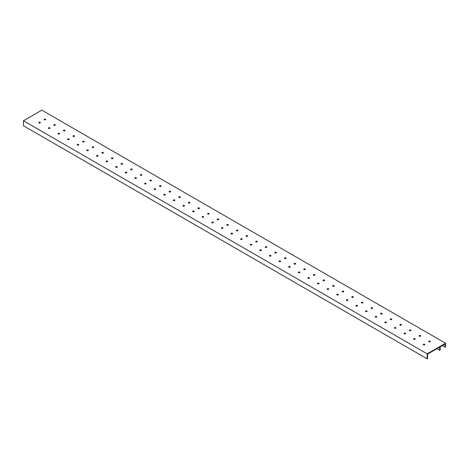 <?xml version="1.0" encoding="UTF-8"?>
<svg xmlns="http://www.w3.org/2000/svg" width="469" height="469" viewBox="0 0 469 469"><rect width="100%" height="100%" fill="white"/><g stroke="black" fill="none" stroke-linecap="round" stroke-linejoin="round"><path stroke-width="0.7" d="M442.308 345.612L445.116 347.236L445.55 346.984L445.55 343.238L427.171 353.849L427.171 358.844L427.599 358.597L427.599 354.101L445.116 343.988L445.116 347.236M440.145 346.861L440.145 350.109L439.711 350.355L439.711 347.107M427.171 358.844L23.45 125.762L23.45 120.768L41.829 110.156L445.55 343.238M439.711 350.355L436.897 348.731M54.697 125.065A1.301 0.75 60 0 1 54.691 125.071A1.301 0.75 60 0 1 54.246 125.1M424.674 344.809A0.762 0.44 0 0 0 424.586 344.744A0.762 0.44 0 0 0 423.413 344.809M424.586 344.246A0.762 0.44 180 0 1 424.808 344.557A0.762 0.44 180 0 1 424.046 344.996A0.762 0.44 180 0 1 423.278 344.557A0.762 0.44 180 0 1 423.753 344.146A0.762 0.44 180 0 1 424.586 344.246M430.079 341.684A0.762 0.44 0 0 0 429.991 341.62A0.762 0.44 0 0 0 428.818 341.684M429.991 341.121A0.762 0.44 180 0 1 430.214 341.438A0.762 0.44 180 0 1 429.452 341.878A0.762 0.44 180 0 1 428.684 341.438A0.762 0.44 180 0 1 429.158 341.027A0.762 0.44 180 0 1 429.991 341.121M415.059 339.257A0.762 0.44 0 0 0 414.971 339.193A0.762 0.44 0 0 0 413.799 339.257M414.971 338.694A0.762 0.44 180 0 1 415.194 339.005A0.762 0.44 180 0 1 414.432 339.45A0.762 0.44 180 0 1 413.67 339.005A0.762 0.44 180 0 1 414.139 338.6A0.762 0.44 180 0 1 414.971 338.694M420.47 336.132A0.762 0.44 0 0 0 420.376 336.074A0.762 0.44 0 0 0 419.21 336.132M420.376 335.575A0.762 0.44 180 0 1 420.605 335.886A0.762 0.44 180 0 1 419.837 336.326A0.762 0.44 180 0 1 419.075 335.886A0.762 0.44 180 0 1 419.544 335.476A0.762 0.44 180 0 1 420.376 335.575M405.451 333.705A0.762 0.44 0 0 0 405.363 333.647A0.762 0.44 0 0 0 404.19 333.705M405.363 333.142A0.762 0.44 180 0 1 405.585 333.459A0.762 0.44 180 0 1 404.817 333.899A0.762 0.44 180 0 1 404.055 333.459A0.762 0.44 180 0 1 404.524 333.049A0.762 0.44 180 0 1 405.363 333.142M410.856 330.586A0.762 0.44 0 0 0 410.768 330.522A0.762 0.44 0 0 0 409.595 330.586M410.768 330.024A0.762 0.44 180 0 1 410.991 330.334A0.762 0.44 180 0 1 410.223 330.78A0.762 0.44 180 0 1 409.46 330.334A0.762 0.44 180 0 1 409.935 329.93A0.762 0.44 180 0 1 410.768 330.024M395.836 328.159A0.762 0.44 0 0 0 395.748 328.095A0.762 0.44 0 0 0 394.576 328.159M395.748 327.596A0.762 0.44 180 0 1 395.971 327.907A0.762 0.44 180 0 1 395.209 328.347A0.762 0.44 180 0 1 394.441 327.907A0.762 0.44 180 0 1 394.916 327.497A0.762 0.44 180 0 1 395.748 327.596M401.241 325.035A0.762 0.44 0 0 0 401.153 324.976A0.762 0.44 0 0 0 399.981 325.035M401.153 324.472A0.762 0.44 180 0 1 401.376 324.788A0.762 0.44 180 0 1 400.614 325.228A0.762 0.44 180 0 1 399.846 324.788A0.762 0.44 180 0 1 400.321 324.378A0.762 0.44 180 0 1 401.153 324.472M386.227 322.608A0.762 0.44 0 0 0 386.134 322.543A0.762 0.44 0 0 0 384.961 322.608M386.134 322.045A0.762 0.44 180 0 1 386.356 322.355A0.762 0.44 180 0 1 385.594 322.801A0.762 0.44 180 0 1 384.832 322.355A0.762 0.44 180 0 1 385.301 321.951A0.762 0.44 180 0 1 386.134 322.045M391.633 319.489A0.762 0.44 0 0 0 391.539 319.424A0.762 0.44 0 0 0 390.372 319.489M391.539 318.926A0.762 0.44 180 0 1 391.767 319.237A0.762 0.44 180 0 1 390.999 319.676A0.762 0.44 180 0 1 390.237 319.237A0.762 0.44 180 0 1 390.706 318.826A0.762 0.44 180 0 1 391.539 318.926M376.613 317.056A0.762 0.44 0 0 0 376.525 316.997A0.762 0.44 0 0 0 375.352 317.056M376.525 316.499A0.762 0.44 180 0 1 376.748 316.81A0.762 0.44 180 0 1 375.98 317.249A0.762 0.44 180 0 1 375.218 316.81A0.762 0.44 180 0 1 375.692 316.399A0.762 0.44 180 0 1 376.525 316.499M382.018 313.937A0.762 0.44 0 0 0 381.93 313.872A0.762 0.44 0 0 0 380.758 313.937M381.93 313.374A0.762 0.44 180 0 1 382.153 313.685A0.762 0.44 180 0 1 381.391 314.13A0.762 0.44 180 0 1 380.623 313.685A0.762 0.44 180 0 1 381.098 313.28A0.762 0.44 180 0 1 381.93 313.374M366.998 311.51A0.762 0.44 0 0 0 366.91 311.445A0.762 0.44 0 0 0 365.738 311.51M366.91 310.947A0.762 0.44 180 0 1 367.133 311.258A0.762 0.44 180 0 1 366.371 311.697A0.762 0.44 180 0 1 365.603 311.258A0.762 0.44 180 0 1 366.078 310.853A0.762 0.44 180 0 1 366.91 310.947M372.404 308.385A0.762 0.44 0 0 0 372.316 308.326A0.762 0.44 0 0 0 371.143 308.385M372.316 307.822A0.762 0.44 180 0 1 372.538 308.139A0.762 0.44 180 0 1 371.776 308.579A0.762 0.44 180 0 1 371.014 308.139A0.762 0.44 180 0 1 371.483 307.728A0.762 0.44 180 0 1 372.316 307.822M357.39 305.958A0.762 0.44 0 0 0 357.296 305.894A0.762 0.44 0 0 0 356.129 305.958M357.296 305.395A0.762 0.44 180 0 1 357.525 305.712A0.762 0.44 180 0 1 356.757 306.151A0.762 0.44 180 0 1 355.994 305.712A0.762 0.44 180 0 1 356.463 305.301A0.762 0.44 180 0 1 357.296 305.395M362.795 302.839A0.762 0.44 0 0 0 362.707 302.775A0.762 0.44 0 0 0 361.535 302.839M362.707 302.276A0.762 0.44 180 0 1 362.93 302.587A0.762 0.44 180 0 1 362.162 303.027A0.762 0.44 180 0 1 361.4 302.587A0.762 0.44 180 0 1 361.869 302.183A0.762 0.44 180 0 1 362.707 302.276M347.775 300.406A0.762 0.44 0 0 0 347.687 300.348A0.762 0.44 0 0 0 346.515 300.406M347.687 299.849A0.762 0.44 180 0 1 347.91 300.16A0.762 0.44 180 0 1 347.148 300.6A0.762 0.44 180 0 1 346.38 300.16A0.762 0.44 180 0 1 346.855 299.75A0.762 0.44 180 0 1 347.687 299.849M353.18 297.287A0.762 0.44 0 0 0 353.093 297.223A0.762 0.44 0 0 0 351.92 297.287M353.093 296.725A0.762 0.44 180 0 1 353.315 297.035A0.762 0.44 180 0 1 352.553 297.481A0.762 0.44 180 0 1 351.785 297.035A0.762 0.44 180 0 1 352.26 296.631A0.762 0.44 180 0 1 353.093 296.725M338.161 294.86A0.762 0.44 0 0 0 338.073 294.796A0.762 0.44 0 0 0 336.9 294.86M338.073 294.298A0.762 0.44 180 0 1 338.296 294.608A0.762 0.44 180 0 1 337.533 295.054A0.762 0.44 180 0 1 336.765 294.608A0.762 0.44 180 0 1 337.24 294.204A0.762 0.44 180 0 1 338.073 294.298M343.572 291.736A0.762 0.44 0 0 0 343.478 291.677A0.762 0.44 0 0 0 342.311 291.736M343.478 291.179A0.762 0.44 180 0 1 343.701 291.489A0.762 0.44 180 0 1 342.939 291.929A0.762 0.44 180 0 1 342.177 291.489A0.762 0.44 180 0 1 342.646 291.079A0.762 0.44 180 0 1 343.478 291.179M328.552 289.309A0.762 0.44 0 0 0 328.458 289.25A0.762 0.44 0 0 0 327.292 289.309M328.458 288.746A0.762 0.44 180 0 1 328.687 289.062A0.762 0.44 180 0 1 327.919 289.502A0.762 0.44 180 0 1 327.157 289.062A0.762 0.44 180 0 1 327.626 288.652A0.762 0.44 180 0 1 328.458 288.746M333.957 286.19A0.762 0.44 0 0 0 333.869 286.125A0.762 0.44 0 0 0 332.697 286.19M333.869 285.627A0.762 0.44 180 0 1 334.092 285.938A0.762 0.44 180 0 1 333.324 286.377A0.762 0.44 180 0 1 332.562 285.938A0.762 0.44 180 0 1 333.037 285.533A0.762 0.44 180 0 1 333.869 285.627M318.938 283.763A0.762 0.44 0 0 0 318.85 283.698A0.762 0.44 0 0 0 317.677 283.763M318.85 283.2A0.762 0.44 180 0 1 319.072 283.511A0.762 0.44 180 0 1 318.31 283.95A0.762 0.44 180 0 1 317.542 283.511A0.762 0.44 180 0 1 318.017 283.1A0.762 0.44 180 0 1 318.85 283.2M324.343 280.638A0.762 0.44 0 0 0 324.255 280.579A0.762 0.44 0 0 0 323.082 280.638M324.255 280.075A0.762 0.44 180 0 1 324.478 280.392A0.762 0.44 180 0 1 323.716 280.831A0.762 0.44 180 0 1 322.948 280.392A0.762 0.44 180 0 1 323.422 279.981A0.762 0.44 180 0 1 324.255 280.075M309.329 278.211A0.762 0.44 0 0 0 309.235 278.146A0.762 0.44 0 0 0 308.063 278.211M309.235 277.648A0.762 0.44 180 0 1 309.458 277.959A0.762 0.44 180 0 1 308.696 278.404A0.762 0.44 180 0 1 307.934 277.959A0.762 0.44 180 0 1 308.403 277.554A0.762 0.44 180 0 1 309.235 277.648M314.734 275.092A0.762 0.44 0 0 0 314.64 275.027A0.762 0.44 0 0 0 313.474 275.092M314.64 274.529A0.762 0.44 180 0 1 314.869 274.84A0.762 0.44 180 0 1 314.101 275.28A0.762 0.44 180 0 1 313.339 274.84A0.762 0.44 180 0 1 313.808 274.429A0.762 0.44 180 0 1 314.64 274.529M299.714 272.659A0.762 0.44 0 0 0 299.627 272.6A0.762 0.44 0 0 0 298.454 272.659M299.627 272.096A0.762 0.44 180 0 1 299.849 272.413A0.762 0.44 180 0 1 299.081 272.852A0.762 0.44 180 0 1 298.319 272.413A0.762 0.44 180 0 1 298.788 272.002A0.762 0.44 180 0 1 299.627 272.096M305.12 269.54A0.762 0.44 0 0 0 305.032 269.476A0.762 0.44 0 0 0 303.859 269.54M305.032 268.977A0.762 0.44 180 0 1 305.255 269.288A0.762 0.44 180 0 1 304.492 269.734A0.762 0.44 180 0 1 303.724 269.288A0.762 0.44 180 0 1 304.199 268.884A0.762 0.44 180 0 1 305.032 268.977M290.1 267.113A0.762 0.44 0 0 0 290.012 267.049A0.762 0.44 0 0 0 288.84 267.113M290.012 266.55A0.762 0.44 180 0 1 290.235 266.861A0.762 0.44 180 0 1 289.473 267.301A0.762 0.44 180 0 1 288.705 266.861A0.762 0.44 180 0 1 289.18 266.456A0.762 0.44 180 0 1 290.012 266.55M295.505 263.988A0.762 0.44 0 0 0 295.417 263.93A0.762 0.44 0 0 0 294.245 263.988M295.417 263.426A0.762 0.44 180 0 1 295.64 263.742A0.762 0.44 180 0 1 294.878 264.182A0.762 0.44 180 0 1 294.11 263.742A0.762 0.44 180 0 1 294.585 263.332A0.762 0.44 180 0 1 295.417 263.426M280.491 261.561A0.762 0.44 0 0 0 280.398 261.497A0.762 0.44 0 0 0 279.231 261.561M280.398 260.999A0.762 0.44 180 0 1 280.62 261.309A0.762 0.44 180 0 1 279.858 261.755A0.762 0.44 180 0 1 279.096 261.309A0.762 0.44 180 0 1 279.565 260.905A0.762 0.44 180 0 1 280.398 260.999M285.897 258.442A0.762 0.44 0 0 0 285.803 258.378A0.762 0.44 0 0 0 284.636 258.442M285.803 257.88A0.762 0.44 180 0 1 286.031 258.19A0.762 0.44 180 0 1 285.263 258.63A0.762 0.44 180 0 1 284.501 258.19A0.762 0.44 180 0 1 284.97 257.78A0.762 0.44 180 0 1 285.803 257.88M270.877 256.01A0.762 0.44 0 0 0 270.789 255.951A0.762 0.44 0 0 0 269.616 256.01M270.789 255.453A0.762 0.44 180 0 1 271.012 255.763A0.762 0.44 180 0 1 270.244 256.203A0.762 0.44 180 0 1 269.482 255.763A0.762 0.44 180 0 1 269.956 255.353A0.762 0.44 180 0 1 270.789 255.453M276.282 252.891A0.762 0.44 0 0 0 276.194 252.826A0.762 0.44 0 0 0 275.022 252.891M276.194 252.328A0.762 0.44 180 0 1 276.417 252.639A0.762 0.44 180 0 1 275.655 253.084A0.762 0.44 180 0 1 274.887 252.639A0.762 0.44 180 0 1 275.362 252.234A0.762 0.44 180 0 1 276.194 252.328M261.262 250.464A0.762 0.44 0 0 0 261.174 250.399A0.762 0.44 0 0 0 260.002 250.464M261.174 249.901A0.762 0.44 180 0 1 261.397 250.212A0.762 0.44 180 0 1 260.635 250.651A0.762 0.44 180 0 1 259.867 250.212A0.762 0.44 180 0 1 260.342 249.807A0.762 0.44 180 0 1 261.174 249.901M266.673 247.339A0.762 0.44 0 0 0 266.58 247.28A0.762 0.44 0 0 0 265.407 247.339M266.58 246.782A0.762 0.44 180 0 1 266.802 247.093A0.762 0.44 180 0 1 266.04 247.532A0.762 0.44 180 0 1 265.278 247.093A0.762 0.44 180 0 1 265.747 246.682A0.762 0.44 180 0 1 266.58 246.782M251.654 244.912A0.762 0.44 0 0 0 251.56 244.847A0.762 0.44 0 0 0 250.393 244.912M251.56 244.349A0.762 0.44 180 0 1 251.789 244.666A0.762 0.44 180 0 1 251.021 245.105A0.762 0.44 180 0 1 250.258 244.666A0.762 0.44 180 0 1 250.727 244.255A0.762 0.44 180 0 1 251.56 244.349M257.059 241.793A0.762 0.44 0 0 0 256.971 241.728A0.762 0.44 0 0 0 255.798 241.793M256.971 241.23A0.762 0.44 180 0 1 257.194 241.541A0.762 0.44 180 0 1 256.426 241.981A0.762 0.44 180 0 1 255.664 241.541A0.762 0.44 180 0 1 256.133 241.136A0.762 0.44 180 0 1 256.971 241.23M242.039 239.36A0.762 0.44 0 0 0 241.951 239.301A0.762 0.44 0 0 0 240.779 239.36M241.951 238.803A0.762 0.44 180 0 1 242.174 239.114A0.762 0.44 180 0 1 241.412 239.553A0.762 0.44 180 0 1 240.644 239.114A0.762 0.44 180 0 1 241.119 238.703A0.762 0.44 180 0 1 241.951 238.803M247.444 236.241A0.762 0.44 0 0 0 247.356 236.177A0.762 0.44 0 0 0 246.184 236.241M247.356 235.678A0.762 0.44 180 0 1 247.579 235.989A0.762 0.44 180 0 1 246.817 236.435A0.762 0.44 180 0 1 246.049 235.989A0.762 0.44 180 0 1 246.524 235.585A0.762 0.44 180 0 1 247.356 235.678M232.425 233.814A0.762 0.44 0 0 0 232.337 233.75A0.762 0.44 0 0 0 231.164 233.814M232.337 233.251A0.762 0.44 180 0 1 232.56 233.562A0.762 0.44 180 0 1 231.797 234.008A0.762 0.44 180 0 1 231.029 233.562A0.762 0.44 180 0 1 231.504 233.157A0.762 0.44 180 0 1 232.337 233.251M237.836 230.689A0.762 0.44 0 0 0 237.742 230.631A0.762 0.44 0 0 0 236.575 230.689M237.742 230.132A0.762 0.44 180 0 1 237.971 230.443A0.762 0.44 180 0 1 237.203 230.883A0.762 0.44 180 0 1 236.44 230.443A0.762 0.44 180 0 1 236.909 230.033A0.762 0.44 180 0 1 237.742 230.132M222.816 228.262A0.762 0.44 0 0 0 222.722 228.204A0.762 0.44 0 0 0 221.556 228.262M222.722 227.7A0.762 0.44 180 0 1 222.951 228.016A0.762 0.44 180 0 1 222.183 228.456A0.762 0.44 180 0 1 221.421 228.016A0.762 0.44 180 0 1 221.89 227.606A0.762 0.44 180 0 1 222.722 227.7M228.221 225.143A0.762 0.44 0 0 0 228.133 225.079A0.762 0.44 0 0 0 226.961 225.143M228.133 224.581A0.762 0.44 180 0 1 228.356 224.891A0.762 0.44 180 0 1 227.588 225.337A0.762 0.44 180 0 1 226.826 224.891A0.762 0.44 180 0 1 227.301 224.487A0.762 0.44 180 0 1 228.133 224.581M213.202 222.716A0.762 0.44 0 0 0 213.114 222.652A0.762 0.44 0 0 0 211.941 222.716M213.114 222.154A0.762 0.44 180 0 1 213.336 222.464A0.762 0.44 180 0 1 212.574 222.904A0.762 0.44 180 0 1 211.806 222.464A0.762 0.44 180 0 1 212.281 222.054A0.762 0.44 180 0 1 213.114 222.154M218.607 219.592A0.762 0.44 0 0 0 218.519 219.533A0.762 0.44 0 0 0 217.346 219.592M218.519 219.029A0.762 0.44 180 0 1 218.742 219.345A0.762 0.44 180 0 1 217.979 219.785A0.762 0.44 180 0 1 217.211 219.345A0.762 0.44 180 0 1 217.686 218.935A0.762 0.44 180 0 1 218.519 219.029M203.593 217.165A0.762 0.44 0 0 0 203.499 217.1A0.762 0.44 0 0 0 202.327 217.165M203.499 216.602A0.762 0.44 180 0 1 203.722 216.913A0.762 0.44 180 0 1 202.96 217.358A0.762 0.44 180 0 1 202.198 216.913A0.762 0.44 180 0 1 202.667 216.508A0.762 0.44 180 0 1 203.499 216.602M208.998 214.046A0.762 0.44 0 0 0 208.904 213.981A0.762 0.44 0 0 0 207.738 214.046M208.904 213.483A0.762 0.44 180 0 1 209.133 213.794A0.762 0.44 180 0 1 208.365 214.233A0.762 0.44 180 0 1 207.603 213.794A0.762 0.44 180 0 1 208.072 213.383A0.762 0.44 180 0 1 208.904 213.483M193.978 211.613A0.762 0.44 0 0 0 193.89 211.554A0.762 0.44 0 0 0 192.718 211.613M193.89 211.05A0.762 0.44 180 0 1 194.113 211.367A0.762 0.44 180 0 1 193.345 211.806A0.762 0.44 180 0 1 192.583 211.367A0.762 0.44 180 0 1 193.052 210.956A0.762 0.44 180 0 1 193.89 211.05M199.384 208.494A0.762 0.44 0 0 0 199.296 208.429A0.762 0.44 0 0 0 198.123 208.494M199.296 207.931A0.762 0.44 180 0 1 199.518 208.242A0.762 0.44 180 0 1 198.756 208.687A0.762 0.44 180 0 1 197.988 208.242A0.762 0.44 180 0 1 198.463 207.837A0.762 0.44 180 0 1 199.296 207.931M184.364 206.067A0.762 0.44 0 0 0 184.276 206.002A0.762 0.44 0 0 0 183.103 206.067M184.276 205.504A0.762 0.44 180 0 1 184.499 205.815A0.762 0.44 180 0 1 183.737 206.254A0.762 0.44 180 0 1 182.969 205.815A0.762 0.44 180 0 1 183.443 205.41A0.762 0.44 180 0 1 184.276 205.504M189.769 202.942A0.762 0.44 0 0 0 189.681 202.884A0.762 0.44 0 0 0 188.509 202.942M189.681 202.379A0.762 0.44 180 0 1 189.904 202.696A0.762 0.44 180 0 1 189.142 203.136A0.762 0.44 180 0 1 188.38 202.696A0.762 0.44 180 0 1 188.849 202.286A0.762 0.44 180 0 1 189.681 202.379M174.755 200.515A0.762 0.44 0 0 0 174.661 200.451A0.762 0.44 0 0 0 173.495 200.515M174.661 199.952A0.762 0.44 180 0 1 174.89 200.263A0.762 0.44 180 0 1 174.122 200.709A0.762 0.44 180 0 1 173.36 200.263A0.762 0.44 180 0 1 173.829 199.858A0.762 0.44 180 0 1 174.661 199.952M180.16 197.396A0.762 0.44 0 0 0 180.073 197.332A0.762 0.44 0 0 0 178.9 197.396M180.073 196.833A0.762 0.44 180 0 1 180.295 197.144A0.762 0.44 180 0 1 179.527 197.584A0.762 0.44 180 0 1 178.765 197.144A0.762 0.44 180 0 1 179.234 196.734A0.762 0.44 180 0 1 180.073 196.833M165.141 194.963A0.762 0.44 0 0 0 165.053 194.905A0.762 0.44 0 0 0 163.88 194.963M165.053 194.406A0.762 0.44 180 0 1 165.276 194.717A0.762 0.44 180 0 1 164.508 195.157A0.762 0.44 180 0 1 163.745 194.717A0.762 0.44 180 0 1 164.22 194.307A0.762 0.44 180 0 1 165.053 194.406M170.546 191.844A0.762 0.44 0 0 0 170.458 191.78A0.762 0.44 0 0 0 169.286 191.844M170.458 191.282A0.762 0.44 180 0 1 170.681 191.592A0.762 0.44 180 0 1 169.919 192.038A0.762 0.44 180 0 1 169.151 191.592A0.762 0.44 180 0 1 169.626 191.188A0.762 0.44 180 0 1 170.458 191.282M155.526 189.417A0.762 0.44 0 0 0 155.438 189.353A0.762 0.44 0 0 0 154.266 189.417M155.438 188.855A0.762 0.44 180 0 1 155.661 189.165A0.762 0.44 180 0 1 154.899 189.605A0.762 0.44 180 0 1 154.131 189.165A0.762 0.44 180 0 1 154.606 188.761A0.762 0.44 180 0 1 155.438 188.855M160.937 186.293A0.762 0.44 0 0 0 160.844 186.234A0.762 0.44 0 0 0 159.671 186.293M160.844 185.736A0.762 0.44 180 0 1 161.066 186.046A0.762 0.44 180 0 1 160.304 186.486A0.762 0.44 180 0 1 159.542 186.046A0.762 0.44 180 0 1 160.011 185.636A0.762 0.44 180 0 1 160.844 185.736M145.918 183.866A0.762 0.44 0 0 0 145.824 183.807A0.762 0.44 0 0 0 144.657 183.866M145.824 183.303A0.762 0.44 180 0 1 146.052 183.619A0.762 0.44 180 0 1 145.284 184.059A0.762 0.44 180 0 1 144.522 183.619A0.762 0.44 180 0 1 144.991 183.209A0.762 0.44 180 0 1 145.824 183.303M151.323 180.747A0.762 0.44 0 0 0 151.235 180.682A0.762 0.44 0 0 0 150.062 180.747M151.235 180.184A0.762 0.44 180 0 1 151.458 180.495A0.762 0.44 180 0 1 150.69 180.934A0.762 0.44 180 0 1 149.928 180.495A0.762 0.44 180 0 1 150.397 180.09A0.762 0.44 180 0 1 151.235 180.184M136.303 178.32A0.762 0.44 0 0 0 136.215 178.255A0.762 0.44 0 0 0 135.043 178.32M136.215 177.757A0.762 0.44 180 0 1 136.438 178.068A0.762 0.44 180 0 1 135.676 178.507A0.762 0.44 180 0 1 134.908 178.068A0.762 0.44 180 0 1 135.383 177.657A0.762 0.44 180 0 1 136.215 177.757M141.708 175.195A0.762 0.44 0 0 0 141.62 175.13A0.762 0.44 0 0 0 140.448 175.195M141.62 174.632A0.762 0.44 180 0 1 141.843 174.949A0.762 0.44 180 0 1 141.081 175.388A0.762 0.44 180 0 1 140.313 174.949A0.762 0.44 180 0 1 140.788 174.538A0.762 0.44 180 0 1 141.62 174.632M126.689 172.768A0.762 0.44 0 0 0 126.601 172.703A0.762 0.44 0 0 0 125.428 172.768M126.601 172.205A0.762 0.44 180 0 1 126.823 172.516A0.762 0.44 180 0 1 126.061 172.961A0.762 0.44 180 0 1 125.299 172.516A0.762 0.44 180 0 1 125.768 172.111A0.762 0.44 180 0 1 126.601 172.205M132.1 169.643A0.762 0.44 0 0 0 132.006 169.585A0.762 0.44 0 0 0 130.839 169.643M132.006 169.086A0.762 0.44 180 0 1 132.235 169.397A0.762 0.44 180 0 1 131.467 169.837A0.762 0.44 180 0 1 130.704 169.397A0.762 0.44 180 0 1 131.173 168.987A0.762 0.44 180 0 1 132.006 169.086M117.08 167.216A0.762 0.44 0 0 0 116.992 167.157A0.762 0.44 0 0 0 115.82 167.216M116.992 166.653A0.762 0.44 180 0 1 117.215 166.97A0.762 0.44 180 0 1 116.447 167.41A0.762 0.44 180 0 1 115.685 166.97A0.762 0.44 180 0 1 116.154 166.559A0.762 0.44 180 0 1 116.992 166.653M122.485 164.097A0.762 0.44 0 0 0 122.397 164.033A0.762 0.44 0 0 0 121.225 164.097M122.397 163.534A0.762 0.44 180 0 1 122.62 163.845A0.762 0.44 180 0 1 121.852 164.291A0.762 0.44 180 0 1 121.09 163.845A0.762 0.44 180 0 1 121.565 163.441A0.762 0.44 180 0 1 122.397 163.534M107.465 161.67A0.762 0.44 0 0 0 107.378 161.606A0.762 0.44 0 0 0 106.205 161.67M107.378 161.107A0.762 0.44 180 0 1 107.6 161.418A0.762 0.44 180 0 1 106.838 161.858A0.762 0.44 180 0 1 106.07 161.418A0.762 0.44 180 0 1 106.545 161.008A0.762 0.44 180 0 1 107.378 161.107M112.871 158.545A0.762 0.44 0 0 0 112.783 158.487A0.762 0.44 0 0 0 111.61 158.545M112.783 157.983A0.762 0.44 180 0 1 113.006 158.299A0.762 0.44 180 0 1 112.243 158.739A0.762 0.44 180 0 1 111.475 158.299A0.762 0.44 180 0 1 111.95 157.889A0.762 0.44 180 0 1 112.783 157.983M97.857 156.118A0.762 0.44 0 0 0 97.763 156.054A0.762 0.44 0 0 0 96.596 156.118M97.763 155.556A0.762 0.44 180 0 1 97.986 155.866A0.762 0.44 180 0 1 97.224 156.312A0.762 0.44 180 0 1 96.462 155.866A0.762 0.44 180 0 1 96.931 155.462A0.762 0.44 180 0 1 97.763 155.556M103.262 153A0.762 0.44 0 0 0 103.168 152.935A0.762 0.44 0 0 0 102.002 153M103.168 152.437A0.762 0.44 180 0 1 103.397 152.747A0.762 0.44 180 0 1 102.629 153.187A0.762 0.44 180 0 1 101.867 152.747A0.762 0.44 180 0 1 102.336 152.337A0.762 0.44 180 0 1 103.168 152.437M88.242 150.567A0.762 0.44 0 0 0 88.154 150.508A0.762 0.44 0 0 0 86.982 150.567M88.154 150.01A0.762 0.44 180 0 1 88.377 150.32A0.762 0.44 180 0 1 87.609 150.76A0.762 0.44 180 0 1 86.847 150.32A0.762 0.44 180 0 1 87.322 149.91A0.762 0.44 180 0 1 88.154 150.01M93.648 147.448A0.762 0.44 0 0 0 93.56 147.383A0.762 0.44 0 0 0 92.387 147.448M93.56 146.885A0.762 0.44 180 0 1 93.782 147.196A0.762 0.44 180 0 1 93.02 147.641A0.762 0.44 180 0 1 92.252 147.196A0.762 0.44 180 0 1 92.727 146.791A0.762 0.44 180 0 1 93.56 146.885M78.628 145.021A0.762 0.44 0 0 0 78.54 144.956A0.762 0.44 0 0 0 77.367 145.021M78.54 144.458A0.762 0.44 180 0 1 78.763 144.769A0.762 0.44 180 0 1 78.001 145.208A0.762 0.44 180 0 1 77.233 144.769A0.762 0.44 180 0 1 77.707 144.364A0.762 0.44 180 0 1 78.54 144.458M84.039 141.896A0.762 0.44 0 0 0 83.945 141.837A0.762 0.44 0 0 0 82.773 141.896M83.945 141.333A0.762 0.44 180 0 1 84.168 141.65A0.762 0.44 180 0 1 83.406 142.089A0.762 0.44 180 0 1 82.644 141.65A0.762 0.44 180 0 1 83.113 141.239A0.762 0.44 180 0 1 83.945 141.333M69.019 139.469A0.762 0.44 0 0 0 68.925 139.404A0.762 0.44 0 0 0 67.759 139.469M68.925 138.906A0.762 0.44 180 0 1 69.154 139.217A0.762 0.44 180 0 1 68.386 139.662A0.762 0.44 180 0 1 67.624 139.217A0.762 0.44 180 0 1 68.093 138.812A0.762 0.44 180 0 1 68.925 138.906M74.424 136.35A0.762 0.44 0 0 0 74.337 136.286A0.762 0.44 0 0 0 73.164 136.35M74.337 135.787A0.762 0.44 180 0 1 74.559 136.098A0.762 0.44 180 0 1 73.791 136.538A0.762 0.44 180 0 1 73.029 136.098A0.762 0.44 180 0 1 73.498 135.693A0.762 0.44 180 0 1 74.337 135.787M59.405 133.917A0.762 0.44 0 0 0 59.317 133.858A0.762 0.44 0 0 0 58.144 133.917M59.317 133.36A0.762 0.44 180 0 1 59.54 133.671A0.762 0.44 180 0 1 58.777 134.111A0.762 0.44 180 0 1 58.009 133.671A0.762 0.44 180 0 1 58.484 133.26A0.762 0.44 180 0 1 59.317 133.36M64.81 130.798A0.762 0.44 0 0 0 64.722 130.734A0.762 0.44 0 0 0 63.55 130.798M64.722 130.235A0.762 0.44 180 0 1 64.945 130.546A0.762 0.44 180 0 1 64.183 130.992A0.762 0.44 180 0 1 63.415 130.546A0.762 0.44 180 0 1 63.89 130.142A0.762 0.44 180 0 1 64.722 130.235M49.79 128.371A0.762 0.44 0 0 0 49.702 128.307A0.762 0.44 0 0 0 48.53 128.371M49.702 127.808A0.762 0.44 180 0 1 49.925 128.119A0.762 0.44 180 0 1 49.163 128.565A0.762 0.44 180 0 1 48.395 128.119A0.762 0.44 180 0 1 48.87 127.715A0.762 0.44 180 0 1 49.702 127.808M55.201 125.246A0.762 0.44 0 0 0 55.108 125.188A0.762 0.44 0 0 0 53.941 125.246M55.108 124.69A0.762 0.44 180 0 1 55.33 125A0.762 0.44 180 0 1 54.568 125.44A0.762 0.44 180 0 1 53.806 125A0.762 0.44 180 0 1 54.275 124.59A0.762 0.44 180 0 1 55.108 124.69M40.182 122.819A0.762 0.44 0 0 0 40.088 122.761A0.762 0.44 0 0 0 38.921 122.819M40.088 122.257A0.762 0.44 180 0 1 40.316 122.573A0.762 0.44 180 0 1 39.548 123.013A0.762 0.44 180 0 1 38.786 122.573A0.762 0.44 180 0 1 39.255 122.163A0.762 0.44 180 0 1 40.088 122.257M45.587 119.701A0.762 0.44 0 0 0 45.499 119.636A0.762 0.44 0 0 0 44.326 119.701M45.499 119.138A0.762 0.44 180 0 1 45.722 119.448A0.762 0.44 180 0 1 44.954 119.888A0.762 0.44 180 0 1 44.192 119.448A0.762 0.44 180 0 1 44.666 119.044A0.762 0.44 180 0 1 45.499 119.138M23.45 120.768L427.171 353.849"/></g></svg>
